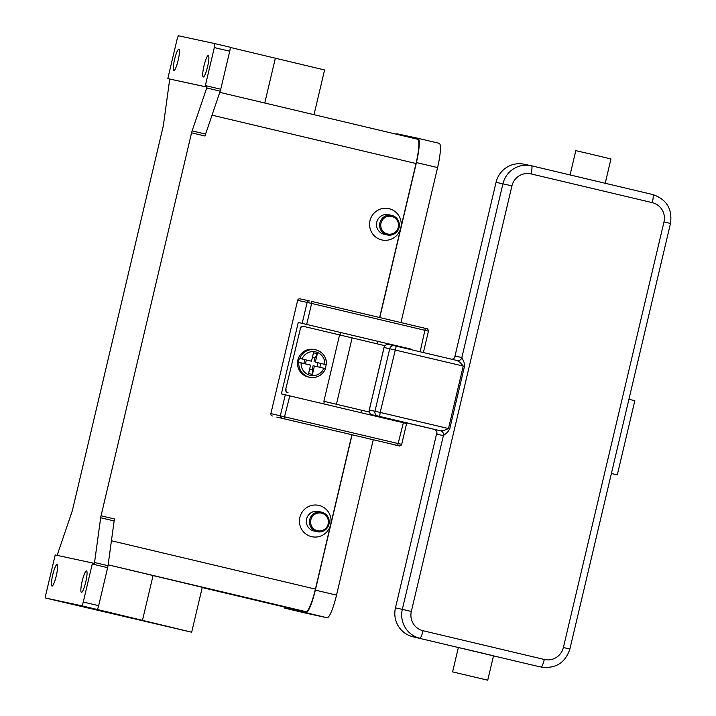 <?xml version="1.0" encoding="UTF-8"?>
<svg xmlns="http://www.w3.org/2000/svg" width="716" height="716" viewBox="0 0 716 716"><rect width="100%" height="100%" fill="white"/><g stroke="black" fill="none" stroke-linecap="round" stroke-linejoin="round"><path stroke-width="1.07" d="M314.011 114.685L324.581 69.962L230.149 47.399M229.997 47.184L214.603 43.542A4.01 0.671 103.3 0 0 214.594 43.533L178.615 35.8A4.01 0.671 103.3 0 0 177.881 36.847A4.01 0.671 103.3 0 0 177.031 39.568L168.054 77.561A4.01 0.671 103.3 0 0 167.839 78.581A4.01 0.671 103.3 0 0 167.83 78.617L207.005 87.075A4.01 0.671 103.3 0 1 206.718 87.97L192.121 130.894A4.01 0.671 -76.7 0 0 191.834 131.825A4.01 0.671 -76.7 0 0 191.566 132.827L205.044 136.022A4.01 0.671 103.3 0 1 205.304 135.02A4.01 0.671 103.3 0 1 205.59 134.089L220.197 91.165A4.01 0.671 -76.7 0 0 220.483 90.234A4.01 0.671 -76.7 0 0 220.743 89.232L229.729 51.23A4.01 0.671 -76.7 0 0 230.185 48.428A4.01 0.671 -76.7 0 0 229.997 47.184L214.603 43.542A4.01 0.671 103.3 0 1 214.791 44.777A4.01 0.671 103.3 0 1 214.326 47.578L229.729 51.23M220.743 89.232L205.349 85.58A4.01 0.671 103.3 0 1 205.089 86.591A4.01 0.671 103.3 0 1 205.071 86.618M205.349 85.58L214.326 47.578M208.329 55.526L208.329 55.526A11.035 1.844 103.3 0 1 207.586 66.669A11.035 1.844 103.3 0 1 203.255 76.997A11.035 1.844 103.3 0 1 203.246 76.997A11.035 1.844 103.3 0 1 203.997 65.854A11.035 1.844 103.3 0 1 208.329 55.526M178.884 49.189A11.035 1.844 103.3 0 1 178.893 49.198A11.035 1.844 103.3 0 1 178.141 60.332A11.035 1.844 103.3 0 1 173.809 70.669A11.035 1.844 103.3 0 1 173.8 70.669A11.035 1.844 103.3 0 1 174.552 59.526A11.035 1.844 103.3 0 1 178.884 49.189M57.164 555.374A4.01 0.671 103.3 0 1 57.423 554.524L72.03 511.6A4.01 0.671 -76.7 0 0 72.316 510.678A4.01 0.671 -76.7 0 0 72.584 509.667L163.105 126.705A4.01 0.671 -76.7 0 0 163.329 125.694A4.01 0.671 -76.7 0 0 163.481 124.736L169.602 79.986A4.01 0.671 103.3 0 1 169.755 79.073L207.005 87.075M92.248 564.02L107.642 567.672A4.01 0.671 -76.7 0 0 107.865 566.66A4.01 0.671 -76.7 0 0 108.018 565.703L94.548 562.508A4.01 0.671 103.3 0 1 94.396 563.429L92.471 562.973A4.01 0.671 103.3 0 1 92.462 563.009A4.01 0.671 103.3 0 1 92.248 564.02L83.262 602.022A4.01 0.671 103.3 0 1 82.421 604.743A4.01 0.671 103.3 0 1 81.687 605.781L45.699 598.048A4.01 0.671 103.3 0 1 45.511 596.804A4.01 0.671 103.3 0 1 45.967 594.003L54.953 556.001A4.01 0.671 103.3 0 1 55.213 554.998A4.01 0.671 103.3 0 1 55.222 554.963L92.471 562.973M94.548 562.508L100.67 517.758L114.139 520.953A4.01 0.671 103.3 0 1 114.3 519.995A4.01 0.671 103.3 0 1 114.515 518.984L101.046 515.788A4.01 0.671 -76.7 0 0 100.822 516.8A4.01 0.671 -76.7 0 0 100.67 517.758M101.046 515.788L191.566 132.827M169.755 79.073L167.83 78.617M285.344 607.258L202.225 587.559L285.326 607.258A24.075 4.019 -76.7 0 0 285.344 607.258A24.075 4.019 -76.7 0 0 285.326 607.258L305.947 611.688A24.075 4.019 -76.7 0 0 315.416 589.107L330.64 524.685A16.047 15.824 -77.9 0 1 311.55 536.651A16.047 15.824 -77.9 0 1 299.852 517.382A16.047 15.824 -77.9 0 1 318.942 505.415A16.047 15.824 -77.9 0 1 330.64 524.685L351.896 434.791M379.614 317.51L400.79 227.939A16.047 15.824 -77.9 0 1 381.7 239.905A16.047 15.824 -77.9 0 1 369.993 220.644A16.047 15.824 -77.9 0 1 389.083 208.669A16.047 15.824 -77.9 0 1 400.79 227.939L416.023 163.516A24.075 4.019 -76.7 0 0 417.643 139.244A24.075 4.019 -76.7 0 0 417.634 139.244L219.794 92.355L417.643 139.244M276.815 417.088L399.233 445.862L278.121 417.365M391.589 215.364L388.484 214.693A10.033 9.89 102.1 0 0 376.75 222.22A10.033 9.89 102.1 0 0 384.268 234.311L387.374 234.973A10.033 9.89 102.1 0 0 399.107 227.446A10.033 9.89 102.1 0 0 391.589 215.364A10.033 9.89 102.1 0 0 379.856 222.891A10.033 9.89 102.1 0 0 387.374 234.973M398.311 227.258A9.031 8.905 102.1 0 0 391.724 216.42A9.031 8.905 102.1 0 0 380.984 223.15A9.031 8.905 102.1 0 0 387.571 233.989A9.031 8.905 102.1 0 0 398.311 227.258M317.224 531.72L314.118 531.048A10.033 9.89 -77.9 0 1 306.6 518.966A10.033 9.89 -77.9 0 1 318.334 511.439L321.439 512.101A10.033 9.89 -77.9 0 1 328.957 524.193A10.033 9.89 -77.9 0 1 317.233 531.72A10.033 9.89 -77.9 0 1 309.715 519.628A10.033 9.89 -77.9 0 1 321.439 512.101M310.834 519.897A9.031 8.905 -77.9 0 1 321.574 513.157A9.031 8.905 -77.9 0 1 328.161 523.996A9.031 8.905 -77.9 0 1 317.421 530.735A9.031 8.905 -77.9 0 1 310.834 519.897M57.047 564.584A11.035 1.844 103.3 0 1 57.056 564.584A11.035 1.844 103.3 0 1 56.304 575.727A11.035 1.844 103.3 0 1 51.973 586.064A11.035 1.844 103.3 0 1 51.964 586.064A11.035 1.844 103.3 0 1 52.715 574.921A11.035 1.844 103.3 0 1 57.047 564.584M86.493 570.92A11.035 1.844 103.3 0 1 86.502 570.92A11.035 1.844 103.3 0 1 85.75 582.063A11.035 1.844 103.3 0 1 81.418 592.392A11.035 1.844 103.3 0 1 81.409 592.392A11.035 1.844 103.3 0 1 82.161 581.249A11.035 1.844 103.3 0 1 86.493 570.92M81.687 605.781L97.09 609.432A4.01 0.671 -76.7 0 0 97.815 608.394A4.01 0.671 -76.7 0 0 98.665 605.673L83.262 602.022M61.102 601.7L45.699 598.048L61.102 601.7A4.01 0.671 -76.7 0 0 61.102 601.7L191.673 632.21L97.09 609.432M107.642 567.672L98.665 605.673M114.139 520.953L108.018 565.703M108.143 564.817L202.288 587.308L191.673 632.21M400.951 322.567L437.583 167.589A24.075 4.019 -76.7 0 0 439.212 143.325A24.075 4.019 -76.7 0 0 439.194 143.316L418.055 138.313A24.075 4.019 -76.7 0 0 418.028 138.304L397.085 133.803A24.075 4.019 -76.7 0 0 396.136 134.152M284.046 606.953A24.075 4.019 -76.7 0 0 284.932 608.197L306.099 613.209A24.075 4.019 -76.7 0 0 306.099 613.209A24.075 4.019 -76.7 0 0 306.117 613.218L327.051 617.72A24.075 4.019 -76.7 0 0 336.52 595.13L373.233 439.83M378.666 416.855L378.782 416.354M395.42 345.953L395.545 345.434M284.932 608.197A24.075 4.019 -76.7 0 0 284.95 608.197L305.884 612.699A24.075 4.019 -76.7 0 0 315.344 590.118L352.057 434.827M379.775 317.546L416.417 162.577A24.075 4.019 -76.7 0 0 418.037 138.304L439.212 143.325M309.437 300.89L300.031 298.867A2.005 1.978 102.1 0 0 297.65 300.362L307.137 302.403A2.005 1.978 -77.9 0 1 309.518 300.908L299.995 298.858M401.622 444.368L270.881 413.588A2.005 1.978 102.1 0 0 272.349 415.996M270.881 413.588L297.65 300.362M406.563 423.478L281.379 393.898L298.268 322.442L410.035 348.969M298.268 322.442L377.797 341.326L377.207 343.841M377.788 341.344L411.252 349.148L410.053 348.889L409.937 349.381M361.508 410.223L360.936 412.649M324.321 401.399L369.322 412.067L324.339 401.399L323.748 403.842M340.61 332.484L340.019 335.016M285.711 389.361L300.434 328.519L285.711 389.361A2.81 2.766 102.1 0 0 287.751 392.726M303.665 326.398L303.45 326.353A2.81 2.766 102.1 0 0 300.102 328.447M300.434 328.519A2.81 2.766 -77.9 0 1 303.772 326.424L385.002 345.694M288.083 392.798A2.81 2.766 -77.9 0 1 286.033 389.423M309.643 369.035L312.194 369.644L312.436 374.432L308.587 373.519L310.574 365.106L298.84 362.332A14.043 13.846 102.1 0 0 309.679 377.269L308.372 376.992A14.043 13.846 -77.9 0 1 297.856 360.067A14.043 13.846 -77.9 0 1 314.279 349.533L315.586 349.811A14.043 13.846 102.1 0 0 299.762 358.43L311.496 361.204L313.483 352.791L317.331 353.704L314.959 357.928L312.418 357.329M298.84 362.332L298.509 362.26A14.043 13.846 -77.9 0 1 299.431 358.358L299.762 358.43M317.331 353.704L315.344 362.117L326.102 364.677A14.043 13.846 -77.9 0 1 325.18 368.57M299.431 358.358L311.496 361.204M315.344 362.117L326.102 364.677M314.959 357.928L314.038 361.831M326.451 364.757L326.433 364.748A14.043 13.846 102.1 0 0 315.586 349.811C322.934 352.021 326.559 356.998 326.46 364.757M303.853 363.513L304.774 359.62M306.341 360.014L305.419 363.889M312.194 369.644L313.116 365.742L314.422 366.019L312.436 374.432M325.529 368.659C322.307 375.417 317.018 378.29 309.679 377.269A14.043 13.846 102.1 0 0 325.503 368.65L314.422 366.019M320.768 363.415L319.846 367.308M316.973 366.628L317.886 362.744M393.173 420.292L393.299 419.755L384.429 417.634L384.295 418.189M457.148 360.524A4.01 3.938 102.3 0 0 457.193 360.533L396.234 346.15L457.139 360.524L460.093 362.421L463.252 366.073L448.485 428.544L444.027 430.414L440.519 430.799L398.66 421.071M381.816 417.598L381.932 417.097L377.681 416.068L384.429 417.634M381.932 417.106L372.239 414.806L379.623 416.426L380.187 412.425L369.313 409.991A4.01 3.956 102.1 0 0 372.239 414.806L381.941 417.043M398.731 421.089L402.168 421.858M379.623 416.426L440.519 430.799A4.01 3.938 -77.7 0 1 443.428 435.614L447.554 432.231L449.729 428.839L464.496 366.368L464.066 362.359L461.892 357.526L455.322 356.112A4.01 3.956 -77.9 0 1 451.572 359.208M440.474 430.79A4.01 3.956 -77.9 0 1 443.401 435.605L402.329 609.361L411.333 611.464L511.94 185.874A16.047 15.824 -77.9 0 1 531.03 173.907L652.285 202.646A8.028 1.343 -76.7 0 0 653.207 197.043A8.028 1.343 -76.7 0 0 652.822 194.555L531.576 165.817A8.028 1.343 103.3 0 1 531.576 165.817A24.075 23.735 102.1 0 0 502.936 183.77L461.865 357.517A4.01 3.956 102.1 0 1 457.193 360.533A4.01 3.938 102.3 0 0 457.202 360.533A4.01 3.938 102.3 0 0 461.892 357.526M433.932 429.385A4.01 3.956 -77.9 0 1 436.858 434.2L443.428 435.614M401.184 346.768L401.058 347.287M454.624 357.606L496.063 182.294A24.075 23.735 -77.9 0 1 524.219 164.233L531.576 165.817A8.028 1.343 103.3 0 1 531.952 168.305A8.028 1.343 103.3 0 1 531.03 173.907M605.208 183.269L610.954 158.952L589.724 153.868L575.816 150.646L570.07 174.937M611.383 473.509L617.29 474.887L611.392 473.482M628.925 399.295L634.832 400.7L617.29 474.887M458.356 647.524L413.016 636.784A24.075 23.735 -77.9 0 1 395.456 607.884L436.903 432.554M652.285 202.646A16.047 15.824 -77.9 0 1 663.992 221.906L563.385 647.497A16.047 15.824 -77.9 0 1 544.294 659.472A8.028 1.343 103.3 0 1 542.603 664.904A8.028 1.343 103.3 0 1 541.144 666.999A24.075 23.735 102.1 0 0 541.618 667.106L534.745 665.629A24.075 23.735 -77.9 0 1 534.27 665.522L493.494 655.856M452.593 671.894L458.365 647.488L472.274 650.719L493.503 655.793L487.739 680.2L452.593 671.894L487.739 680.2M398.57 346.696L398.696 346.177M206.718 87.97L220.197 91.165M205.59 134.089L192.121 130.894M416.023 163.516L212.026 115.169M315.416 589.107L111.428 540.759M153.081 575.467L142.466 620.369M186.026 630.912L79.091 605.566L186.026 630.912M275.374 58.121L264.759 103.014M108.143 564.808L305.947 611.688M416.417 162.577L437.583 167.589M315.344 590.118L336.52 595.13M305.884 612.699L327.051 617.72M284.95 608.197L306.117 613.218M426.924 328.733L311.773 301.436L311.639 303.45L428.445 331.15L423.505 352.039M420.256 351.252L425.331 328.349L311.773 301.436M289.81 395.796L284.082 418.565M397.64 445.477L403.368 422.709M285.308 394.74L280.368 415.629A2.005 1.978 102.1 0 0 281.835 418.037M399.233 445.862A2.005 1.978 102.1 0 0 399.277 445.871L394.015 444.743M302.197 323.292L307.137 302.403L311.639 303.45L306.699 324.339M323.883 401.282L339.572 334.909M336.439 404.263L352.129 337.889M301.114 362.869A12.038 11.868 102.1 0 0 323.883 368.266M324.804 364.355A12.038 11.868 102.1 0 0 302.036 358.958M388.851 344.53A4.01 3.956 102.1 0 0 384.08 347.52L389.728 348.737L374.96 411.208A4.01 3.956 102.1 0 0 377.887 416.023M396.234 346.15L394.498 345.739A4.01 3.956 102.1 0 0 394.418 345.721L396.234 346.15L380.187 412.425L449.729 428.839M496.063 182.294L511.94 185.874M372.239 414.806A4.01 4.01 0 0 1 369.259 409.982L384.027 347.511A4.01 4.01 0 0 1 388.77 344.512L394.418 345.721A4.01 3.956 102.1 0 0 389.728 348.737L464.496 366.368M663.992 221.906L670.489 223.473C672.494 208.938 666.605 199.299 652.822 194.555L531.576 165.817M563.385 647.497L569.882 649.063L670.489 223.473M395.456 607.884L402.329 609.361A24.075 23.735 102.1 0 0 419.889 638.26A8.028 1.343 -76.7 0 0 421.357 636.175A8.028 1.343 -76.7 0 0 423.04 630.733A16.047 15.824 -77.9 0 1 411.333 611.464M544.294 659.472L423.04 630.733M413.016 636.784L534.27 665.522M384.08 347.52L369.313 409.991M78.572 605.459L186.554 630.984M399.277 445.871C398.687 446.65 402.625 444.573 401.676 444.376L406.616 423.487M425.331 328.349L426.996 328.742C426.897 327.839 429.332 331.374 428.445 331.15M541.618 667.106C555.858 668.762 565.282 662.748 569.882 649.063"/></g></svg>
